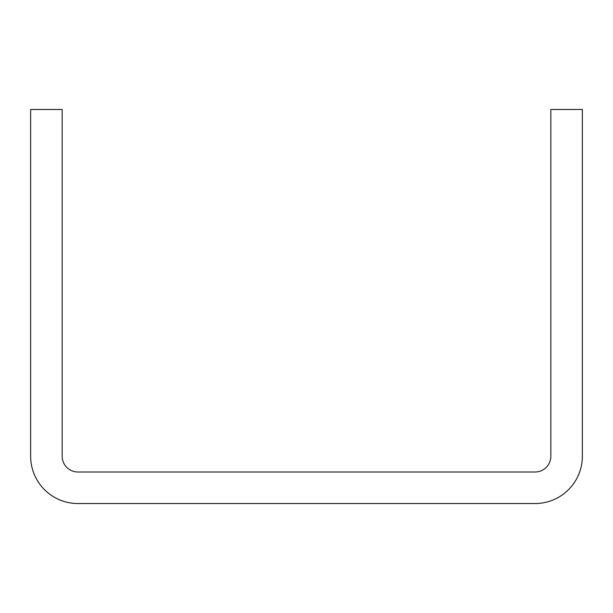 <?xml version="1.0" encoding="UTF-8"?>
<svg xmlns="http://www.w3.org/2000/svg" width="613" height="613" viewBox="0 0 613 613"><rect width="100%" height="100%" fill="white"/><g stroke="black" fill="none" stroke-linecap="round" stroke-linejoin="round"><path stroke-width="0.92" d="M582.35 456.248L582.35 109.466L550.826 109.466L550.826 456.248A15.762 15.762 0 0 1 535.065 472.01L77.935 472.01A15.762 15.762 0 0 1 62.174 456.248L62.174 109.466L30.65 109.466L30.65 456.248A47.285 47.285 0 0 0 77.935 503.534L535.065 503.534A47.285 47.285 0 0 0 582.35 456.248"/></g></svg>
